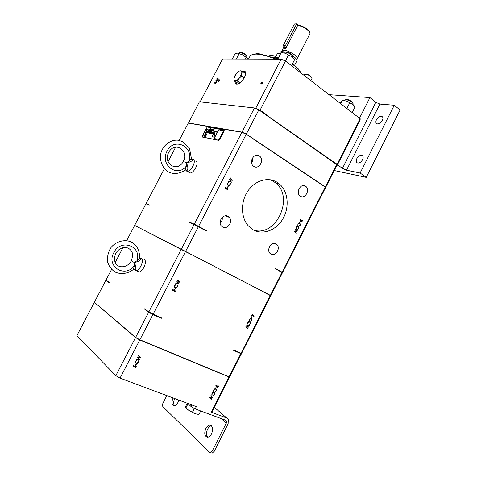<?xml version="1.0" encoding="UTF-8"?>
<svg xmlns="http://www.w3.org/2000/svg" width="477" height="477" viewBox="0 0 477 477"><rect width="100%" height="100%" fill="white"/><g stroke="black" fill="none" stroke-linecap="round" stroke-linejoin="round"><path stroke-width="0.72" d="M259.661 54.211C257.83 53.364 256.632 53.126 256.066 53.496L255.988 53.603M256.596 53.323C257.294 53.019 258.57 53.352 260.436 54.318M310.861 80.643L312.101 78.204C312.125 77.548 311.302 76.714 309.633 75.694C307.236 74.412 305.602 73.989 304.725 74.436L304.648 74.549M305.28 74.245C306.133 73.911 307.605 74.305 309.686 75.432L311.94 77.62M284.155 52.476L284.256 52.333C285.83 51.766 288.215 52.571 291.429 54.748L293.003 56.936L292.741 57.473M285.139 52.076L285.318 52.029C286.635 51.546 288.639 52.22 291.322 54.044L292.681 55.988M344.847 100.027L344.931 99.908C346.541 99.413 348.92 100.212 352.068 102.293L353.29 103.974L352.998 104.576M345.652 99.687L345.932 99.598C347.28 99.18 349.277 99.848 351.913 101.595L353.016 103.211M239.311 52.893L239.388 52.786C240.658 52.363 242.739 53.108 245.631 55.022L247.271 57.091L246.967 57.699M240.038 52.607L240.348 52.518C241.422 52.16 243.163 52.78 245.583 54.39L247.038 56.375M280.601 51.963L281.955 50.735C284.513 49.56 288.68 50.914 294.452 54.807C296.509 56.471 297.392 57.765 297.111 58.695L309.919 33.837C310.128 32.806 309.269 31.47 307.349 29.842C304.231 27.427 301.017 25.943 297.702 25.388L298.185 25.084C301.363 25.633 304.439 27.058 307.409 29.365C309.168 30.85 310.002 32.09 309.907 33.08M284.399 46.794L284 49.012L286.301 47.402L297.702 25.388M294.488 65.492L296.837 60.931C297.147 59.923 296.181 58.516 293.933 56.703L292.657 55.773M284.864 52.094C282.438 51.456 280.911 51.504 280.297 52.237L280.208 52.381M212.629 132.886L212.825 132.564M213.171 132.982L213.404 132.678M214.155 133.166L214.346 132.844M204.973 136.183L205.283 135.605M205.313 136.237L205.665 135.695M205.975 130.012L206.428 129.267M206.046 129.607L206.392 129.249L206.046 129.607M210.142 129.142L210.452 128.885M210.56 129.726L211.019 128.969M210.625 129.315L210.977 128.951L210.625 129.315M212.802 130.126L213.261 129.362M212.867 129.714L213.219 129.35L212.867 129.714M178.821 248.028L194.109 255.91M145.419 230.928L143.237 229.813M209.17 131.503L209.105 131.103L208.425 132.195L209.17 131.503M209.182 131.133L208.366 132.171M209.015 132.254L209.91 131.3L209.015 132.254M210.876 132.6L211.776 131.64L210.876 132.6M210.584 131.491L209.82 132.207L210.136 131.336L209.719 132.427L210.584 131.491M210.613 131.425L209.826 132.212M210.333 131.378L209.653 132.409M212.116 132.397L211.776 132.809L212.116 132.397M212.14 132.356L211.83 132.737M212.015 132.332L211.758 132.803M212.879 132.487L212.563 132.952M213.469 132.636L213.07 133.041L213.469 132.636M213.457 132.6L213.082 133.041M213.803 132.66L213.481 133.119M214.149 132.713L213.863 133.196M214.4 132.767L214.084 133.238M214.608 132.976L214.239 133.256L214.608 132.976M214.644 132.821L214.245 133.256M214.835 132.85L214.459 133.298L214.835 132.85M214.847 132.856L214.465 133.298M206.177 132.147L205.927 132.558M206.559 132.254L206.213 132.606L206.559 132.254M206.547 132.23L206.213 132.606M206.905 132.433L206.589 132.678L206.905 132.433M206.94 132.302L206.595 132.678M207.823 132.457L207.596 132.797M208.509 132.63L208.216 132.988L208.509 132.63M208.532 132.594L208.246 132.916M208.419 132.57L208.199 132.988M208.658 132.612L208.431 132.952M209.236 133.047L209.415 132.749L209.236 133.047M209.522 132.773L209.325 133.131M209.618 133.166L209.755 132.821L209.564 133.155M209.665 133.262L209.928 132.856M209.814 133.292L210.077 132.88M210.25 133.268L210.494 132.958L210.25 133.268M212.718 133.369L212.432 133.781M212.903 133.405L212.569 133.798L212.903 133.405M212.921 133.417L212.581 133.798M213.124 133.494L212.825 133.852L213.124 133.494M213.147 133.459L212.873 133.793M213.034 133.429L212.808 133.852M213.493 133.518L213.159 133.912L213.493 133.518M213.511 133.524L213.171 133.912M213.72 133.554L213.446 133.971M213.893 133.584L213.642 134.007M205.295 135.915L205.325 135.45L204.925 135.856L204.895 136.327L205.295 135.915M205.372 135.468L204.854 136.315M205.39 136.356L205.575 135.51L205.39 136.356M205.76 135.557L205.14 136.362M205.79 133.989L205.343 134.574L205.79 133.989M205.814 133.721L205.384 134.425M205.384 134.252L205.283 134.562M206.458 134.311L206.386 133.834L205.939 134.675L206.458 134.311M206.624 133.894L205.939 134.675M206.469 129.678L206.475 129.052L205.915 130.215L206.469 129.678M206.553 129.082L205.843 130.197M207.215 129.339L206.583 130.126L206.839 129.142L206.493 130.322L207.215 129.339M207.274 129.213L206.547 130.12M206.946 129.154L206.41 130.299M210.369 129.273L210.268 128.635L209.677 129.762L210.035 129.309L210.172 129.851L210.369 129.273M210.595 128.712L209.689 129.768M211.055 129.386L211.067 128.754L210.494 129.929L211.055 129.386M211.144 128.784L210.423 129.911M213.302 129.78L213.308 129.154L212.742 129.696L212.736 130.328L213.302 129.78M213.386 129.178L212.664 130.31M212.796 136.857L213.106 137.161C214.632 136.398 215.133 135.438 214.608 134.281M203.494 135.057L203.78 135.337C205.253 134.586 205.742 133.649 205.253 132.523M269.07 55.845C270.566 55.356 272.874 55.505 275.986 56.292M292.377 63.966L294.661 65.623C297.892 68.163 299.8 70.34 300.379 72.158M300.564 72.689C300.009 70.834 298.053 68.593 294.708 65.963L292.258 64.192M275.885 56.501C272.218 55.547 269.636 55.439 268.14 56.161M274.388 57.681L274.406 57.651C274.889 57.091 276.207 57.234 278.353 58.099M253.072 229.741C262.839 235.405 276.29 230.302 282.879 218.865C289.575 207.501 288.275 191.885 279.76 184.283L277.292 182.405C268.301 176.544 255.052 180.288 247.807 191.152C240.48 201.95 240.807 217.59 248.332 225.877L253.072 229.741M253.847 230.164C275.867 237.272 294.315 198.092 276.04 183.287L273.583 181.421L270.268 179.751M277.966 58.838C275.611 57.824 273.929 57.478 272.933 57.806M252.893 54.402C257.634 53.168 265.456 54.76 276.368 59.172M275.676 59.172C262.433 53.979 254.032 52.798 250.473 55.618L249.912 56.417M235.137 81.603C235.119 83.123 235.662 83.97 236.765 84.143C239.359 83.982 241.875 81.835 244.302 77.685C246.114 73.78 246.013 71.514 244.003 70.888L242.465 71.133M178.756 400.06L177.873 402.546C176.776 404.562 175.548 405.629 174.183 405.742C171.72 404.973 171.338 402.409 173.044 398.062L173.103 397.949M174.463 405.718C173.312 403.983 173.401 401.646 174.731 398.694L174.791 398.575M205.814 428.519C206.94 426.42 208.264 425.299 209.791 425.15C212.784 425.985 213.368 428.889 211.549 433.849C210.429 435.942 209.105 437.063 207.59 437.224C204.573 436.366 203.977 433.468 205.814 428.519M207.716 437.212C206.153 435.251 206.112 432.567 207.596 429.151C208.682 427.124 209.963 426.003 211.454 425.8M278.139 53.114L280.762 53.454M280.643 53.68L277.471 53.436M362.574 159.694C363.563 157.362 363.271 155.907 361.697 155.329C359.813 155.198 358.185 156.301 356.808 158.638C355.812 160.97 356.104 162.43 357.702 163.015C359.575 163.134 361.196 162.031 362.574 159.694M382.375 120.419C383.311 118.26 383.061 116.895 381.618 116.328C379.638 116.15 377.909 117.3 376.425 119.769C375.482 121.927 375.739 123.293 377.194 123.865C379.161 124.038 380.89 122.887 382.375 120.419M300.379 196.208C304.982 199.481 310.372 189.852 305.87 186.424L305.501 186.143C300.975 182.822 295.484 192.338 299.908 195.85L300.379 196.208M270.93 254.122C275.342 256.924 280.84 248.374 277.018 244.665L276.105 243.938C271.771 241.088 266.184 249.525 269.922 253.305L270.93 254.122M222.616 227.028C227.38 230.039 233.235 221.483 229.27 217.333L228.107 216.361C223.439 213.308 217.482 221.71 221.334 225.949L222.616 227.028M220.153 222.854C221.93 221.477 222.598 219.682 222.163 217.464M253.836 166.401C258.862 169.967 264.598 160.069 259.738 156.235L259.255 155.872C254.33 152.258 248.475 161.995 253.221 165.93L253.836 166.401M251.582 162.842C252.75 161.375 253.06 159.735 252.512 157.923M211.174 264.747L238.422 278.848M330.865 160.475L330.585 159.855L266.571 115.136M249.584 107.438L199.416 101.798L188.493 123.132M265.2 114.42L336.643 164.529L325.32 186.889L246.299 134.097L241.982 132.111L188.343 122.935M325.344 187.777L325.32 186.889M179.203 140.369L188.26 123.096L241.887 132.29L194.294 224.178L189.369 222.061L189.178 222.431L194.103 224.548L181.302 249.256L134.651 225.388L181.206 249.441L148.872 311.875L144.388 308.804L148.675 312.25L135.647 337.4L94.363 302.281L105.846 280.363L109.281 282.921L109.46 282.581L106.019 280.029L111.582 269.422M281.955 272.504L282.366 272.904L270.858 295.621L270.376 295.364L281.955 272.504L275.193 268.581L282.128 272.158L325.231 187.062L252.655 138.586M237.152 131.479L236.491 131.199M359.479 118.207L369.931 97.576L329.029 94.679M334.216 170.522L366.241 177.372L400.102 110.026L394.258 105.238L379.907 104.075L346.505 170.188L342.45 168.333L337.454 164.827M366.241 177.372L360.117 173.026L394.258 105.238M360.117 173.026L346.505 170.188M342.45 168.333L375.828 102.328L369.931 97.576M375.828 102.328L379.907 104.075M286.635 46.752L285.341 45.726L283.111 45.786L285.973 47.903M283.111 45.786L294.404 24.005L296.676 23.85L298.179 25.09M285.341 45.726L296.676 23.85M285.806 47.897L285.598 48.296M166.831 395.6L163.062 402.964C162.341 404.579 162.305 405.826 162.955 406.696L209.355 452.172L210.309 452.536L212.378 450.765L226.331 423.099L226.432 420.911L225.651 420.225L195.194 408.914L191.152 406.595L191.969 404.997M187.586 403.363L191.152 406.595M229.622 376.681L212.062 411.723L211.204 412.188L226.766 418.007L214.298 407.304M226.766 418.007L228.322 419.372L228.125 423.761L214.203 451.373L212.128 453.15L211.263 452.858M211.204 412.188L229.014 377.027L222.234 373.998M195.194 408.914L196.357 406.637L120.043 378.106L139.779 339.958L221.71 373.992M216.111 387.163L215.532 388.302L216.111 387.163M214.549 394.24L213.38 395.332L214.304 394.127L214.382 392.798L213.934 392.41L212.229 393.334L211.836 394.729L211.973 393.233L213.022 392.183L214.09 392.148L214.638 392.625L214.549 394.24L213.362 395.105M139.856 359.628L136.601 359.354L139.141 359.259L137.549 357.511L140.095 357.386L138.36 355.937L138.515 355.645L140.888 357.631L138.223 357.768L139.856 359.628L136.666 359.223M135.832 365.227L135.54 365.114L136.172 363.891L136.464 364.005L135.832 365.227L135.581 365.042M136.189 366.896L135.074 367.624L135.897 366.783L135.742 365.978L133.482 366.759L133.22 365.716L134.138 365.06L133.494 365.865L133.614 366.467L135.891 365.692L136.255 366.05L136.189 366.896L135.069 367.433M135.575 361.161L136.887 360.01L135.856 361.292L135.736 362.598L136.333 363.17L138.258 362.216L138.67 360.713L138.551 362.329L137.382 363.444L136.166 363.45L135.438 362.753L135.575 361.161M210.768 395.761L213.618 395.928L211.389 396.083L212.748 397.639L210.518 397.836L211.866 399.38L209.82 397.633L212.17 397.43L210.768 395.761M216.242 390.901L215.073 391.993L215.998 390.788L216.069 389.453L215.628 389.065L213.923 389.989L213.529 391.384L213.672 389.888L214.722 388.838L215.783 388.809L216.325 389.28L216.242 390.901L215.055 391.766M215.837 385.625L216.826 384.933L216.045 386.322L218.192 385.714L218.388 386.668L217.578 387.288L218.067 385.982L216.069 386.734L215.837 385.625M200.119 101.881L222.586 58.999L281.138 59.19L255.75 108.213L254.712 108.094M218.013 78.204L218.281 79.039L217.864 78.478L216.874 79.528L216.856 78.669L217.733 77.882L218.013 78.204M214.733 82.724L216.063 81.883L216.302 82.819L215.032 83.696L214.853 82.807M262.779 83.397L261.909 84.28L262.583 82.789L260.901 84.024L260.853 83.272L261.575 82.497L261.032 83.761L262.72 82.521L262.779 83.397M215.807 80.673L217.148 79.826L217.381 80.756L216.111 81.639L215.926 80.75M217.911 80.613L218.347 79.784L219.861 79.862L219.074 81.257L217.929 82.026L218.031 80.696M218.263 79.057L217.864 78.478M215.837 82.116L216.254 82.068L215.986 81.877M214.883 83.678L214.853 83.344M336.69 165.209L337.209 165.31L360.117 120.073L360.183 118.749L285.484 61.038L281.138 59.19M267.519 115.595L264.586 113.991M267.603 115.44L260.078 110.157L255.75 108.213M285.484 61.038L260.078 110.157M216.922 80.058L217.333 80.011L217.059 79.82M215.956 81.615L215.926 81.287M218.621 79.975L219.772 80.035M217.894 82.026L217.852 81.692M217.16 79.403L217.613 78.127L216.993 79.289M214.948 83.409L215.437 83.648L215.157 83.457L216.147 82.819L215.926 82.122L214.883 82.742L215.157 83.457M360.183 118.749L337.138 164.261L330.585 159.855M337.138 164.261L337.209 165.31M331.044 160.606L330.656 159.706M216.021 81.352L216.51 81.591L216.236 81.4L217.226 80.756L217.005 80.064L215.956 80.685L216.236 81.4M219.48 80.285L218.377 80.035L217.852 81.108L218.025 81.782L219.599 80.369M241.982 132.111L254.474 107.987L248.952 107.176M246.299 134.097L258.802 109.931L266.321 114.957M336.643 164.529L336.714 165.585L325.457 187.807M258.802 109.931L254.474 107.987M134.651 225.388L145.962 203.81L149.915 205.307L146.135 203.482L164.404 168.619M175.679 147.095L168.089 161.584M188.981 172.525L190.025 172.96C194.056 173.449 199.684 161.745 195.755 161.077M202.212 137.012L218.883 140.399L219.617 139.773L224.25 130.859L224.107 130.018M253.824 139.153L246.204 134.275L198.575 226.331L206.547 230.707L206.356 231.077L198.378 226.706L185.571 251.457L181.302 249.256M227.702 187.938L227.934 189.226L226.897 189.822L227.678 189.065L227.553 188.206L225.335 188.594L225.263 187.592L226.122 187.038L225.532 188.367L227.702 187.938L227.934 189.226M228.268 186.268L227.654 187.449L228.006 186.113L228.268 186.268L227.475 187.336M228.012 185.648L227.535 183.198L228.763 182.184L227.791 183.377L227.917 185.183L229.95 184.659L230.367 183.162L230.212 184.82L229.115 185.809L228.012 185.648M231.494 182.16L228.519 181.469L228.662 181.182L230.838 181.719L229.437 179.692L231.756 179.907L230.367 177.891L232.472 180.27L230.039 180.044L231.476 182.202M295.138 229.479L297.755 230.009L295.716 229.86L296.915 231.667L294.869 231.56L296.062 233.348L294.237 231.25L296.39 231.369L295.138 229.479M298.286 226.158L298.65 228.388L297.553 229.359L298.429 228.239L298.137 226.402L296.557 227.124L296.157 228.519L296.33 226.992L297.314 226.044L298.286 226.158L298.65 228.388M299.926 222.926L300.283 225.162L299.192 226.128L300.069 225.007L299.777 223.176L298.197 223.892L297.797 225.281L297.97 223.755L298.954 222.807L299.926 222.926L300.283 225.162M299.711 222.365L300.498 221.4L299.711 222.365M300.242 220.815L300.063 219.629L300.987 219.056L300.289 219.766L300.319 220.517L302.209 220.046L302.364 221.066L301.607 221.602L302.084 220.308L300.242 220.815L301.297 220.577M325.231 187.062L325.374 187.974L282.539 272.558L279.796 271.324M148.448 204.877L146.135 203.482M203.184 134.061L202.087 136.929L218.651 140.25L219.378 139.618L224.011 130.71L223.981 129.935L207.227 127.037L203.84 132.797M189.369 222.061L206.547 230.707M194.294 224.178L198.575 226.331M246.204 134.275L241.887 132.29M270.376 295.364L185.571 251.457M275.283 268.408L276.869 269.72M282.128 272.158L282.539 272.558M227.726 189.16L226.903 189.739M227.04 188.105L225.949 188.767M225.919 187.079L226.152 187.378M225.943 187.318L225.514 187.783M225.305 187.717L225.603 188.427M228.578 182.458L227.791 183.377M227.583 183.311L227.708 185.124L228.167 185.386M227.958 185.32L228.328 185.464M230.206 183.251L230.212 184.82M230.003 184.754L229.115 185.809M228.906 185.744L228.256 185.774M231.267 182.142L228.519 181.457M230.308 178.004L232.472 180.27M232.239 180.252L230.039 180.044M229.831 179.984L231.285 182.101M297.517 229.956L297.618 230.272M297.392 230.194L295.716 229.86M295.49 229.783L296.915 231.667M296.67 231.625L294.869 231.56M294.643 231.476L296.193 233.086M298.423 228.31L297.547 229.21M297.839 226.289L296.557 227.124M296.33 227.046L296.402 228.37M300.057 225.084L299.186 225.979M299.473 223.051L298.197 223.892M297.97 223.814L298.042 225.138M300.266 221.328L299.735 222.377M300.743 219.289L300.289 219.766M300.063 219.694L300.379 220.559M302.066 220.04L302.364 221.066M302.132 220.994L301.595 221.465M301.482 220.249L301.065 220.499M241.153 353.242L241.541 353.511L229.842 376.603L229.103 376.848L240.873 353.612L233.67 350.416L233.849 350.064L241.052 353.26L270.286 295.537L263.34 291.942L270.858 295.621M214.125 138.509L218.985 139.475L223.552 130.692L218.645 129.827L214.125 138.509M208.902 130.012L209.075 129.678L207.68 129.965L208.562 130.662L208.741 130.328L215.789 131.598L215.95 131.282L208.902 130.012L215.95 131.282M213.094 130.376L213.583 129.655L213.541 130.454L214.137 129.315L213.63 130.06L213.797 129.255L213.094 130.376L213.797 129.261M212.253 130.221L212.843 129.088M211.901 130.161L212.396 129.219M211.776 130.138L212.14 128.963L211.21 130.036L211.776 130.138M210.971 129.994L211.46 129.058M206.935 130.382L207.793 129.309L207.358 129.231L206.935 130.382M216.135 132.051L216.636 131.324L216.594 132.135L217.19 130.99L216.683 131.735L216.731 130.907L216.135 132.051M215.908 132.01L216.624 130.889L215.908 132.01M205.557 134.603L206.302 133.822M204.287 136.189L204.925 135.581L204.651 136.261L205.092 135.414L204.609 135.957L204.728 135.349L204.287 136.189M213.881 134.043L214.209 133.649L213.881 134.043M213.046 133.888L213.374 133.494L213.046 133.888M212.319 133.751L212.569 133.345L212.319 133.751M212.086 133.709L212.343 133.304M211.824 133.661L212.116 133.262L211.824 133.661M211.74 133.643L212.062 133.25L211.74 133.643M211.52 133.602L211.824 133.208L211.52 133.602M211.269 133.554L211.573 133.161L211.269 133.554M211.019 133.506L211.329 133.113L211.019 133.506M207.811 132.904L208.097 132.517M207.334 132.815L207.62 132.427M207.173 132.785L207.465 132.391L207.173 132.785M206.845 132.725L207.227 132.35L206.845 132.725M206.04 132.576L206.428 132.201L206.04 132.576M213.285 133.083L213.738 132.648L213.285 133.083M212.975 133.023L213.267 132.558M212.712 132.976L213.147 132.54M212.295 132.898L212.647 132.445L212.295 132.898M212.116 132.862L212.444 132.415M212.074 132.856L212.36 132.391L212.074 132.856M210.965 131.497L209.987 132.433L210.661 131.753L210.262 132.481L211.037 131.831L210.733 132.57L211.418 131.574L211.108 131.515L210.673 132.034L210.673 131.437L209.999 132.433M208.282 131.002L207.889 132.046L208.819 131.097L208.228 131.664L208.282 131.002L207.608 131.992M208.222 130.996L207.358 131.944M207.191 130.799L206.529 131.789M207.447 130.847L206.768 131.837L207.328 131.36L207.316 131.938L207.99 130.948L207.382 131.282L207.447 130.847L206.779 131.837M206.851 130.746L206.106 131.712M157.35 237.033L163.051 239.949M262.04 291.077L253.341 286.576M198.378 226.706L194.103 224.548M223.552 130.692L218.645 129.827L214.137 138.515M209.075 129.684L207.692 129.971L208.562 130.662M213.642 130.066L214.131 129.321M213.583 129.655L213.44 130.436M212.772 129.082L212.235 129.189M212.14 128.969L211.222 130.042M211.836 128.915L211.305 129.028M207.429 129.458L206.946 130.382M207.793 129.315L207.268 129.422M216.844 130.931L216.147 132.057M217.19 130.996L216.683 131.735M216.641 131.33L216.486 132.117M216.618 130.889L215.92 132.016M206.988 133.942L206.654 134.258M206.13 135.611L205.814 135.933M204.842 135.373L204.299 136.189M205.086 135.42L204.609 135.957M204.937 135.587L204.591 136.249M204.705 135.54L204.442 136.219M214.143 133.721L213.929 134.055M214.018 133.691L213.857 134.043M214.084 133.632L213.785 134.025M213.308 133.566L213.094 133.9M213.189 133.542L213.022 133.882M213.243 133.477L212.951 133.87M212.426 133.316L212.182 133.727M212.193 133.28L211.913 133.673M212.11 133.262L211.836 133.661M211.919 133.226L211.71 133.638M211.645 133.298L211.49 133.596M211.609 133.172L211.383 133.578M211.383 133.244L211.245 133.548M211.365 133.125L211.132 133.53M211.144 133.208L210.995 133.506M211.078 133.065L210.882 133.482M210.601 132.976L210.339 133.286M208.843 132.654L208.497 133.035M208.228 132.54L207.889 132.922M207.459 132.397L207.185 132.791M207.328 132.373L206.988 132.749M207.221 132.35L206.857 132.725M206.738 132.26L206.398 132.642M206.422 132.201L206.052 132.576M213.732 132.654L213.297 133.083M212.503 132.511L212.265 132.892M212.146 132.528L212.044 132.85M212.229 132.373L211.913 132.827M212.36 132.397L212.128 132.695M211.794 132.296L211.394 132.731M210.685 132.04L211.108 131.515M211.043 131.837L210.566 132.54M210.661 131.753L210.274 132.487M208.819 131.103L208.228 131.664M208.199 131.396L207.9 132.046M207.388 131.288L207.99 130.954M207.328 131.36L207.107 131.902M206.463 131.419L206.97 130.764M210.101 129.333L210.053 129.833M206.255 134.359L206.219 134.735M210.411 133.029L210.172 133.351M209.737 132.886L209.481 133.22M211.788 131.646L210.792 132.594M209.922 131.306L208.92 132.242M209.039 131.676L208.676 131.837M211.645 129.625L211.943 129.219M263.417 291.793L176.52 246.842M126.679 240.611L134.568 225.555L138.384 227.326M122.977 247.676L115.207 262.499M137.65 271.335L139.01 271.985C142.784 272.176 147.56 261.152 144.364 259.685L144.143 259.577M193.656 255.672L185.475 251.647L153.111 314.188L161.512 317.921L161.321 318.296L156.217 315.571M174.952 290.064L175.226 291.304L174.141 291.978L174.946 291.173L174.803 290.344L173.121 291.024L172.352 290.761L172.382 289.933L173.276 289.312L172.644 290.094L172.752 290.72L174.952 290.064M175.524 288.388L174.624 289.456L175.244 288.251L175.524 288.388M175.244 287.804L174.654 287.273L174.701 285.443L175.977 284.352L174.97 285.592L174.934 287.106L175.405 287.53L177.271 286.677L177.682 285.174L177.545 286.802L176.412 287.869L174.999 287.655M178.857 284.101L175.709 283.672L178.154 283.726L176.645 281.853L179.09 281.877L177.444 280.309L177.593 280.017L179.853 282.175L177.283 282.151L178.833 284.143M246.633 325.081L249.388 325.386L247.241 325.409L248.511 327.115L246.376 327.139L247.664 328.79L245.715 326.894L247.974 326.828L246.633 325.081M249.882 321.576L250.312 321.933L250.306 323.728L249.167 324.771L250.073 323.597L249.733 321.832L248.082 322.667L247.688 324.062L247.837 322.553L248.863 321.546L249.882 321.576M251.552 318.284L251.975 318.636L251.969 320.437L250.836 321.474L251.743 320.305L251.403 318.535L249.751 319.369L249.358 320.765L249.513 319.256L250.532 318.248L251.552 318.284M251.319 317.754L251.892 316.627L251.564 317.867M251.856 316.191L251.647 315.047L252.607 314.409L251.868 315.828L253.907 315.279L254.086 316.263L253.299 316.847L253.788 315.547L251.778 316.15M270.286 295.537L270.769 295.794L241.72 353.159L241.052 353.26M144.292 308.989L147.143 310.587M148.872 311.875L153.111 314.188M185.475 251.647L181.206 249.441M174.928 290.052L175.226 291.304M175.041 291.191L174.141 291.829M174.296 290.213L173.121 291.024M172.936 290.91L172.465 290.898M173.127 289.533L172.644 290.094M172.465 289.98L172.686 290.672M175.327 288.293L174.898 289.587M175.828 284.56L174.97 285.592M174.785 285.479L174.749 286.987L175.196 287.404M177.563 285.246L177.545 286.802M177.361 286.689L176.412 287.869M176.228 287.75L175.059 287.685M178.648 284.03L175.745 283.588M177.569 280.065L179.853 282.175M179.644 282.098L177.283 282.151M177.098 282.038L178.672 283.988M249.137 325.356L249.25 325.654M249.048 325.529L247.241 325.409M247.038 325.284L248.529 327.079M248.308 326.989L246.376 327.139M246.174 327.013L247.796 328.522M249.876 321.57L250.306 323.728M250.097 323.603L249.155 324.575M249.531 321.707L248.082 322.667M247.873 322.541L247.945 323.901M251.534 318.272L251.969 320.437M251.767 320.317L250.824 321.283M251.2 318.415L249.751 319.369M249.549 319.25L249.614 320.604M251.916 316.639L251.355 317.748M252.393 314.593L251.886 315.166M251.677 315.047L251.957 315.911M253.83 315.249L254.086 316.263M253.883 316.144L253.287 316.662M253.388 315.595L253.788 315.547M253.18 315.47L252.959 315.869M252.75 315.75L251.719 316.096M229.103 376.848L139.88 339.767L152.914 314.57L161.321 318.296M233.67 350.416L234.917 350.535M105.846 280.363L106.753 280.571M139.88 339.767L135.647 337.4M152.914 314.57L148.675 312.25M241.541 353.511L240.873 353.612M120.043 378.106L115.828 375.667L76.898 335.611L94.273 302.448L97.696 305.119M97.66 305.119L135.546 337.591L115.828 375.667M131.324 333.995L132.338 334.586M146.439 342.498L148.305 343.5M229.753 376.776L229.014 377.027M94.273 302.448L94.613 302.496M139.779 339.958L135.546 337.591M216.135 387.169L215.783 388.397M213.744 392.249L212.229 393.334M212.038 393.173L212.098 394.551M214.286 392.249L214.358 394.085M138.366 355.931L140.095 357.386M140.697 357.517L138.223 357.768M138.05 357.613L139.874 359.586M136.261 363.927L135.665 365.072M135.241 365.829L134.001 366.747M133.84 366.592L133.482 366.759M134.013 365.227L133.494 365.865M133.333 365.71L133.28 366.151M136.011 365.752L136.023 366.741M136.762 360.171L135.856 361.292M135.695 361.137L135.909 362.878M138.58 360.773L138.551 362.329M138.384 362.174L137.382 363.444M137.215 363.289L136.166 363.45M135.999 363.295L135.659 363.104M213.291 396.041L211.389 396.083M211.204 395.922L212.748 397.639M212.539 397.52L210.518 397.836M210.327 397.675L212.003 399.106M215.437 388.91L213.923 389.989M213.732 389.834L213.797 391.206M215.974 388.904L216.045 390.746M216.63 385.082L216.087 385.72M215.896 385.571L216.063 386.352M218.204 385.72L218.388 386.668M218.192 386.513L217.56 387.074M217.458 385.899L217.208 386.352M217.017 386.197L216.069 386.734M244.2 77.888L241.577 75.992L241.726 73.375L242.423 71.174L245.244 73.225L242.376 71.067L240.48 70.823C241.547 70.918 241.964 71.771 241.726 73.375L239.144 78.341C237.725 79.903 236.455 80.685 235.334 80.691C234.279 80.565 233.873 79.701 234.124 78.103L236.681 73.196C238.077 71.645 239.341 70.852 240.48 70.823L238.983 71.067L236.681 73.196L234.934 75.712L234.124 78.103L233.963 80.696L237.212 80.971L239.961 82.932M245.244 73.225L245.089 75.903M240.098 82.831L237.367 80.875L239.144 78.341L241.475 76.189L244.093 78.085M239.794 83.052L236.83 82.813L234.01 80.798M192.374 159.419C193.137 160.147 192.136 161.047 189.381 162.12L186.346 162.723L187.544 165.632C188.159 168.673 187.813 170.343 186.513 170.653L185.678 169.89L186.352 171.004L187.24 171.303C191.253 171.774 196.906 160.045 192.988 159.39L192.63 159.336M185.034 170.17L186.489 165.775L186.346 162.723L188.898 161.154C190.418 160.039 191.241 159.038 191.366 158.161L189.441 148.108L182.649 141.514L177.498 140.137C170.247 139.85 163.402 145.02 161.053 152.568C159.056 160.212 162.526 168.602 168.619 172.006C172.769 174.272 179.99 174.069 185.279 169.961L186.274 170.367L186.352 171.004M134.359 269.243L135.128 270.334L136.052 270.572C139.809 270.757 144.614 259.709 141.43 258.248L139.916 258.152M139.332 258.2L140.781 258.325C141.365 259.422 140.22 260.585 137.358 261.813L134.252 262.505L135.492 265.397C136.16 268.318 135.939 269.791 134.836 269.809L134.287 269.225M133.244 269.553L134.878 269.779L135.164 270.358M139.594 257.258C139.582 250.938 137.31 246.12 132.767 242.805C126.316 238.774 116.09 240.706 110.658 248.01C108.076 252.518 107.057 257.169 107.605 261.951C108.845 266.005 111.242 269.32 114.808 271.896C120.979 274.806 128.009 273.703 133.441 269.38L134.407 265.564L134.252 262.505L136.869 260.847C138.533 259.577 139.439 258.379 139.594 257.258L139.564 257.288M198.76 414.382L195.463 413.803L188.946 410.482L186.912 408.801L185.97 407.757L188.016 403.745M192.547 412.033L194.318 408.545M185.97 407.757L185.631 407.418L185.893 405.921L187.258 403.238M198.957 414.388L200.698 410.959M185.732 407.728L188.946 410.482L195.463 413.803L198.301 414.358M248.004 58.82L242.942 54.986L237.552 53.162M236.33 59.041L239.138 53.674L242.942 54.986L248.177 59.082M245.297 59.07L246.186 57.371M232.293 59.029L235.078 53.71L237.373 53.156L239.138 53.674M354.172 105.781L352.682 104.314L346.409 101.017L342.653 100.361M340.787 103.765L342.522 100.355L346.409 101.017L352.682 104.314L355.031 106.926L352.175 112.56M346.874 108.464L349.754 102.799M340.077 103.217L340.673 102.048L342.522 100.355M293.856 58.725L291.882 56.751L285.163 53.215L282.259 52.685M277.793 59.178L281.18 52.643L285.163 53.215L291.882 56.751L294.583 59.691L291.489 65.683M285.425 61.014L288.549 54.974M244.003 70.888L245.16 71.556L243.246 71.705M245.351 71.89L243.532 71.914M226.331 423.099L221.084 418.526M212.378 450.765L214.203 451.373M236.21 82.366L236.789 84.143M235.924 82.163L236.395 84.059M284.059 47.45L285.371 48.487M186.513 170.653L189.596 172.895M189.381 162.12L188.898 161.154C194.246 146.618 174.004 136.821 167.129 151.072C159.318 164.792 177.712 178.303 186.489 165.775L187.544 165.632M183.24 161.524C189.327 150.619 174.922 140.751 168.745 152.336C162.609 163.611 177.366 172.978 183.24 161.524L186.346 162.723M134.8 269.785L135.158 270.352M137.358 261.813L136.869 260.847C142.265 246.186 120.836 238.154 113.824 252.655C105.834 266.715 125.391 278.52 134.407 265.564L135.492 265.397M131.348 260.847C132.678 256.531 132.928 253.74 132.111 252.476C130.942 249.876 129.106 248.261 126.602 247.617C122.088 247.062 118.463 249.006 115.714 253.454C112.512 261.98 116.692 265.796 120.091 266.613C124.753 267.364 128.504 265.439 131.348 260.847L134.252 262.505M256 53.579L255.791 53.979M304.66 74.525L304.165 75.473M284.107 46.561L281.937 50.753M280.237 52.327L279.814 53.144M213.946 134.258C212.42 134.824 212.122 135.784 213.052 137.149M204.609 132.505C203.119 133.053 202.826 133.995 203.739 135.325M276.04 183.287L279.76 184.283M250.008 56.226L248.523 59.082M211.365 425.717L209.791 425.15M277.483 53.412L275.462 57.312M362.872 156.188L361.697 155.329M382.703 117.187L381.618 116.328M302.752 185.619L305.87 186.424M273.959 243.449L277.018 244.665M225.311 215.837L229.27 217.333M255.708 155.359L259.738 156.235M226.432 420.911L225.627 420.213M210.309 452.536L212.128 453.15M297.111 58.695L296.903 60.394M190.025 172.96L187.24 171.303M191.313 158.543L191.468 159.258L190.705 159.515M139.01 271.985L136.052 270.572M139.528 257.747L139.379 258.117M187.127 409.183L186.912 408.801M239.043 53.406L239.323 52.869M344.597 100.516L344.859 100.003M283.946 52.887L284.173 52.446"/></g></svg>
